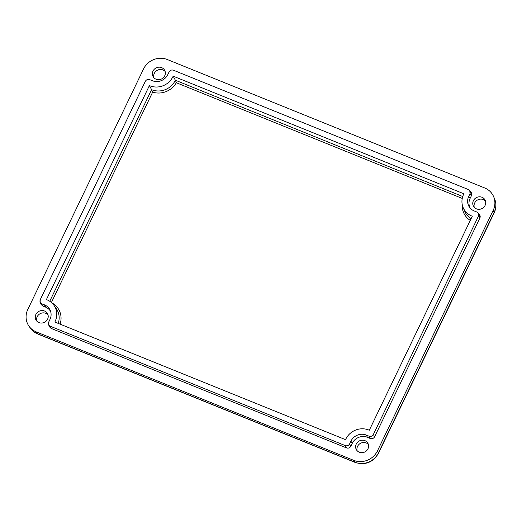 <?xml version="1.0" encoding="UTF-8"?>
<svg xmlns="http://www.w3.org/2000/svg" width="522" height="522" viewBox="0 0 522 522"><rect width="100%" height="100%" fill="white"/><g stroke="black" fill="none" stroke-linecap="round" stroke-linejoin="round"><path stroke-width="0.78" d="M40.135 302.101L40.964 304.254L42.615 305.905L41.78 303.758L40.135 302.101L40.253 299.68L145.331 81.334C146.356 79.651 147.791 79.076 149.651 79.618L152.372 80.721A11.745 10.988 -29.2 0 0 167.797 74.607L169.095 71.912C170.113 70.222 171.555 69.654 173.408 70.196L468.502 189.603L469.767 190.569L470.035 193.682L468.736 196.383A11.745 10.988 -29.2 0 0 469.467 207.201A11.745 10.988 -29.2 0 0 474.204 210.947L476.925 212.049L474.204 210.947A11.745 10.988 150.8 0 1 468.736 196.383L470.035 193.682C470.7 191.855 470.192 190.497 468.502 189.603L173.408 70.196C171.555 69.654 170.113 70.222 169.095 71.912L167.797 74.607A11.745 10.988 150.8 0 1 152.372 80.721L149.651 79.618C147.791 79.076 146.356 79.651 145.331 81.334L40.253 299.68C39.581 301.507 40.09 302.864 41.78 303.758L44.501 304.861A11.745 10.988 150.8 0 1 49.968 319.431L48.67 322.126C48.004 323.953 48.513 325.31 50.203 326.204L345.296 445.612C347.15 446.153 348.592 445.586 349.616 443.902L350.908 441.201A11.745 10.988 150.8 0 1 366.333 435.087L369.054 436.19C370.914 436.731 372.349 436.164 373.374 434.48L478.459 216.128L373.374 434.48L374.613 436.79L479.894 218.039L478.459 216.128C479.124 214.301 478.615 212.943 476.925 212.049L478.191 213.015L478.459 216.128L479.894 218.039L479.627 214.927L478.191 213.015M173.16 76.153L463.875 193.792A17.507 16.371 -29.2 0 0 472.293 216.225L369.295 430.239A17.507 16.371 -29.2 0 0 345.551 439.661L54.83 322.022A17.507 16.371 -29.2 0 0 46.412 299.589L149.409 85.569A17.507 16.371 -29.2 0 0 173.16 76.153L175.353 80.225A17.911 16.75 150.8 0 1 151.595 89.653L49.753 301.259L151.595 89.653L152.652 92.133L151.595 89.653A17.911 16.75 -29.2 0 0 175.353 80.225L176.345 82.737L175.353 80.225L462.733 196.513L175.353 80.225L173.16 76.153A17.507 16.371 150.8 0 1 149.409 85.569L151.595 89.653L149.409 85.569L46.412 299.589A17.507 16.371 150.8 0 1 54.001 305.377A17.507 16.371 150.8 0 1 54.83 322.022L345.551 439.661A17.507 16.371 150.8 0 1 369.295 430.239L472.293 216.225A17.507 16.371 150.8 0 1 463.229 207.795A17.507 16.371 150.8 0 1 463.875 193.792L173.16 76.153M470.276 191.678C471.712 192.638 472.11 193.943 471.47 195.593L470.074 198.49A11.517 10.773 -29.2 0 0 470.192 208.121A11.517 10.773 150.8 0 1 470.074 198.49L468.736 196.383L470.074 198.49L471.47 195.593L470.035 193.682L471.47 195.593L471.203 192.481L469.767 190.569M48.553 324.547L49.388 326.7L51.039 328.358L50.203 326.204L48.553 324.547L48.67 322.126L49.968 319.431A11.745 10.988 -29.2 0 0 50.229 310.381A11.745 10.988 -29.2 0 0 44.501 304.861L45.544 307.093A11.517 10.773 150.8 0 1 50.634 311.477A11.517 10.773 -29.2 0 0 45.544 307.093L44.501 304.861L41.78 303.758L42.615 305.905L45.544 307.093L42.615 305.905L40.768 303.086M50.203 326.204L51.039 328.358L346.536 447.928L345.296 445.612L50.203 326.204M349.616 443.902C348.592 445.586 347.15 446.153 345.296 445.612L346.536 447.928C348.396 448.47 349.831 447.902 350.856 446.219L349.616 443.902L350.856 446.219L352.252 443.315A11.517 10.773 150.8 0 1 367.371 437.319L370.3 438.506C372.153 439.048 373.595 438.473 374.613 436.79L373.374 434.48C372.349 436.164 370.914 436.731 369.054 436.19L370.3 438.506L369.054 436.19L366.333 435.087L367.371 437.319L366.333 435.087A11.745 10.988 -29.2 0 0 350.908 441.201L352.252 443.315L350.908 441.201L349.616 443.902M154.31 73.374A6.584 6.153 -29.2 0 0 153.905 77.719A6.584 6.153 150.8 0 1 154.31 73.374A6.584 6.153 150.8 0 1 165.128 71.449A6.584 6.153 -29.2 0 0 154.31 73.374M164.724 75.794A6.584 6.153 -29.2 0 0 164.613 70.216A6.584 6.153 -29.2 0 0 155.863 68.056A6.584 6.153 -29.2 0 0 153.129 76.643A6.584 6.153 -29.2 0 0 158.988 79.67A6.584 6.153 -29.2 0 0 164.724 75.794A6.584 6.153 150.8 0 1 153.527 77.263A6.584 6.153 150.8 0 1 158.362 67.227A6.584 6.153 150.8 0 1 164.724 75.794M368.362 444.457A6.584 6.153 -29.2 0 0 357.55 446.382A6.584 6.153 -29.2 0 0 357.146 450.734A6.584 6.153 150.8 0 1 357.55 446.382A6.584 6.153 150.8 0 1 368.362 444.457M367.958 448.809A6.584 6.153 -29.2 0 0 367.853 443.23A6.584 6.153 -29.2 0 0 359.103 441.07A6.584 6.153 -29.2 0 0 356.363 449.651A6.584 6.153 -29.2 0 0 362.229 452.685A6.584 6.153 -29.2 0 0 367.958 448.809A6.584 6.153 150.8 0 1 356.767 450.277A6.584 6.153 150.8 0 1 361.596 440.235A6.584 6.153 150.8 0 1 367.958 448.809M47.998 314.825A6.584 6.153 -29.2 0 0 37.179 316.743A6.584 6.153 -29.2 0 0 36.775 321.095A6.584 6.153 150.8 0 1 37.179 316.743A6.584 6.153 150.8 0 1 47.998 314.825M47.593 319.17A6.584 6.153 -29.2 0 0 47.482 313.591A6.584 6.153 -29.2 0 0 38.739 311.432A6.584 6.153 -29.2 0 0 35.998 320.019A6.584 6.153 -29.2 0 0 41.864 323.046A6.584 6.153 -29.2 0 0 47.593 319.17A6.584 6.153 150.8 0 1 36.403 320.638A6.584 6.153 150.8 0 1 41.231 310.603A6.584 6.153 150.8 0 1 47.593 319.17M474.674 203.006A6.584 6.153 -29.2 0 0 474.27 207.358A6.584 6.153 150.8 0 1 474.674 203.006A6.584 6.153 150.8 0 1 485.493 201.081A6.584 6.153 -29.2 0 0 474.674 203.006M485.088 205.433A6.584 6.153 -29.2 0 0 484.977 199.854A6.584 6.153 -29.2 0 0 476.234 197.694A6.584 6.153 -29.2 0 0 473.493 206.275A6.584 6.153 -29.2 0 0 479.359 209.309A6.584 6.153 -29.2 0 0 485.088 205.433A6.584 6.153 150.8 0 1 473.898 206.901A6.584 6.153 150.8 0 1 478.726 196.866A6.584 6.153 150.8 0 1 485.088 205.433M493.564 196.494L494.523 198.693A17.859 16.704 150.8 0 1 494.132 212.447A6.584 1.396 25.7 0 1 494.171 212.865A6.584 1.396 -154.3 0 0 494.132 212.447L378.398 452.926A17.859 16.704 150.8 0 1 354.947 462.224L37.506 333.773A17.859 16.704 150.8 0 1 30.309 328.077A17.859 16.704 -29.2 0 0 37.506 333.773A6.584 1.86 112 0 0 37.786 334.015A6.584 1.86 -68 0 1 37.506 333.773L36.233 331.881A18.094 16.926 150.8 0 1 28.938 326.106A18.094 16.926 150.8 0 1 27.81 309.435L143.543 68.956A18.094 16.926 150.8 0 1 167.308 59.534L484.742 187.985A18.094 16.926 150.8 0 1 493.564 196.494A18.094 16.926 150.8 0 1 493.166 210.431L494.132 212.447A17.859 16.704 -29.2 0 0 494.523 198.693C496.468 203.423 496.357 208.147 494.171 212.865L378.437 453.344A6.584 1.396 -154.3 0 0 378.398 452.926A6.584 1.396 25.7 0 1 378.437 453.344C373.015 462.414 365.276 465.454 355.228 462.466A6.584 1.86 -68 0 1 354.947 462.224A6.584 1.86 112 0 0 355.228 462.466L37.786 334.015C34.706 332.749 32.214 330.772 30.309 328.077L28.938 326.106M56.33 308.717A17.911 16.75 150.8 0 1 58.203 323.386A17.911 16.75 -29.2 0 0 56.33 308.717L54.001 305.377M60.069 324.136A19.555 18.29 -29.2 0 0 51.782 302.838A19.555 18.29 150.8 0 1 60.069 324.136M51.41 302.506L152.652 92.133A19.555 18.29 -29.2 0 0 176.345 82.737L462.244 198.425L176.345 82.737A19.555 18.29 150.8 0 1 152.652 92.133L51.41 302.506M471.105 218.692A17.911 16.75 150.8 0 1 464.861 211.527A17.911 16.75 -29.2 0 0 471.105 218.692M462.231 204.572A19.555 18.29 -29.2 0 0 470.283 220.408A19.555 18.29 150.8 0 1 462.231 204.572M37.506 333.773L354.947 462.224L353.675 460.332L36.233 331.881L37.506 333.773M354.947 462.224A17.859 16.704 -29.2 0 0 378.398 452.926L377.432 450.91A18.094 16.926 150.8 0 1 353.675 460.332L354.947 462.224M378.398 452.926L494.132 212.447L493.166 210.431L377.432 450.91L378.398 452.926M167.308 59.534A18.094 16.926 -29.2 0 0 143.543 68.956L27.81 309.435A18.094 16.926 -29.2 0 0 36.233 331.881L353.675 460.332A18.094 16.926 -29.2 0 0 377.432 450.91L493.166 210.431A18.094 16.926 -29.2 0 0 484.742 187.985L167.308 59.534M478.7 214.124C480.136 215.084 480.534 216.389 479.894 218.039L374.613 436.79C373.595 438.473 372.153 439.048 370.3 438.506L367.371 437.319A11.517 10.773 -29.2 0 0 352.252 443.315L350.856 446.219C349.831 447.902 348.396 448.47 346.536 447.928L51.039 328.358L49.192 325.532M464.861 211.527L463.229 207.795"/></g></svg>
